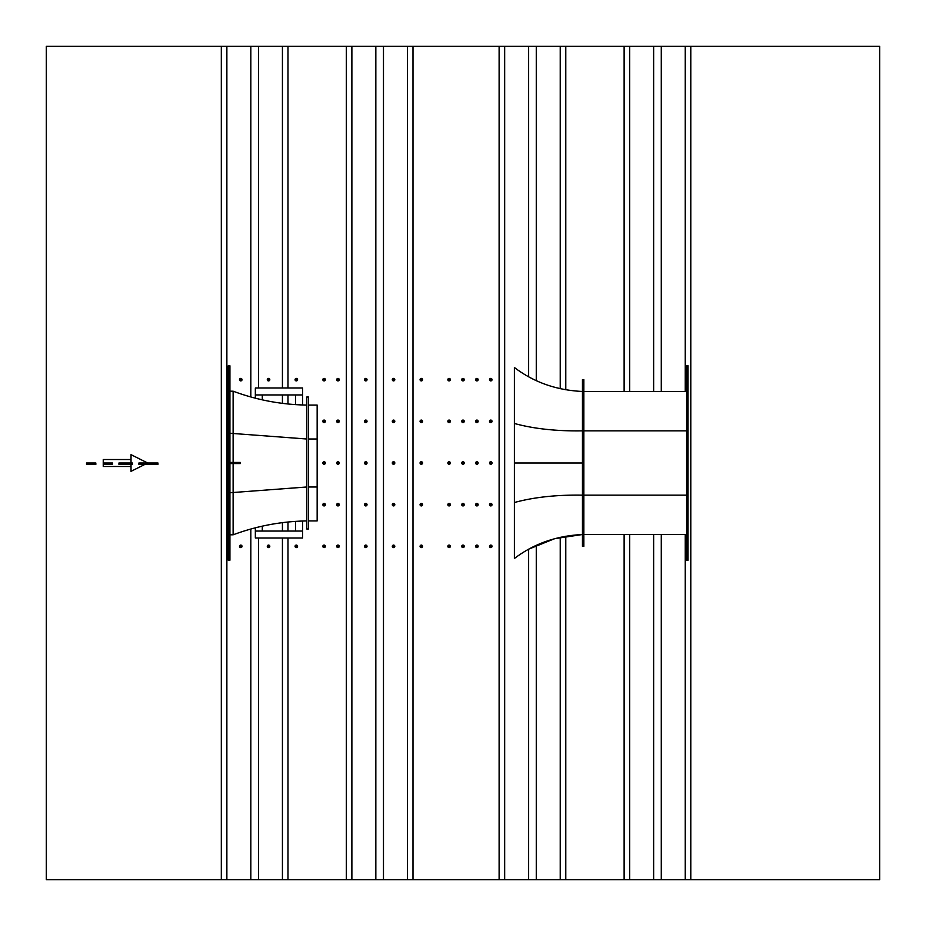 <?xml version="1.0" encoding="UTF-8"?>
<svg xmlns="http://www.w3.org/2000/svg" width="926" height="926" viewBox="0 0 926 926"><rect width="100%" height="100%" fill="white"/><g stroke="black" fill="none" stroke-linecap="round" stroke-linejoin="round"><path stroke-width="1.39" d="M229.926 391.189L233.12 391.189L233.12 462.444M229.926 433.252L306.738 439.005M233.12 391.189C256.791 400.009 281.33 404.639 306.738 405.079M233.12 463.556L233.12 534.811C256.791 525.991 281.33 521.361 306.738 520.921M229.926 492.748L306.738 486.995M229.926 534.811L233.12 534.811M308.404 405.079L317.155 405.079L317.155 520.921L308.404 520.921M317.155 486.995L308.404 486.995M317.155 439.005L308.404 439.005M229.926 365.77L229.926 560.23L228.259 560.23L228.259 365.77L229.926 365.77M308.404 397.022L308.404 528.977L306.738 528.977L306.738 397.022L308.404 397.022M231.315 462.444L240.343 462.444L240.343 463.556L231.315 463.556L231.315 462.444L229.926 462.444M231.315 463.556L229.926 463.556M255.344 538.006L255.344 531.061L255.344 538.006L302.57 538.006L302.57 531.061L302.57 538.006M262.289 399.847L262.289 394.939L255.344 394.939L255.344 387.994L255.344 394.939L302.57 394.939L302.57 387.994L255.344 387.994M255.344 527.82L255.344 531.061L302.57 531.061L295.625 531.061L295.625 521.373M302.57 387.994L302.57 394.939L295.625 394.939L295.625 404.627M302.57 404.975L302.57 394.939M302.57 521.025L302.57 531.061M262.289 526.153L262.289 531.061L255.344 531.061M255.344 398.18L255.344 394.939M686.629 560.23L686.629 365.77L688.018 365.77L688.018 560.23L686.629 560.23M583.843 430.845L686.629 430.845M583.843 495.155L686.629 495.155M582.454 428.159L582.454 394.152M583.843 391.466L686.629 391.466M583.843 534.534L686.629 534.534M582.454 531.871L582.454 497.818M582.477 534.534C556.514 535.737 533.827 543.724 514.393 558.494L514.393 367.506C533.827 382.276 556.514 390.263 582.477 391.466M582.466 495.155C556.514 494.739 533.816 497.193 514.393 502.517M515.226 557.869L514.393 558.494M582.338 534.534L554.547 538.7L528.688 549.164M515.226 368.131L514.393 367.506M582.466 430.845C556.549 431.261 533.851 428.807 514.393 423.483M582.454 546.34L582.454 379.66L583.843 379.66L583.843 546.34L582.454 546.34M661.28 391.466L661.28 46.3L879.7 46.3L879.7 879.7L690.796 879.7L690.796 46.3L690.796 879.7L565.786 879.7L565.786 536.212L565.786 879.7L412.996 879.7L412.996 46.3L412.996 879.7L375.84 879.7L375.84 46.3L282.43 46.3L282.43 387.994M383.48 879.7L383.48 46.3L375.84 46.3M504.67 879.7L504.67 46.3L407.44 46.3L407.44 879.7M375.84 879.7L351.88 879.7L351.88 46.3L346.324 46.3L346.324 879.7L346.324 46.3M351.88 879.7L287.986 879.7L287.986 538.006L287.986 879.7L282.43 879.7L282.43 538.006M364.566 504.67A1.204 1.204 0 0 0 366.372 505.712A1.204 1.204 0 0 0 366.372 503.628A1.204 1.204 0 0 0 364.566 504.67L364.52 504.693A1.25 1.25 0 0 1 366.395 503.582A1.25 1.25 0 0 1 366.395 505.758A1.25 1.25 0 0 1 364.52 504.67M392.3 379.66A1.25 1.25 0 0 1 394.175 378.572A1.25 1.25 0 0 1 394.175 380.748A1.25 1.25 0 0 1 392.3 379.66L392.346 379.66A1.204 1.204 0 0 0 394.152 380.702A1.204 1.204 0 0 0 394.152 378.618A1.204 1.204 0 0 0 392.346 379.66M282.43 879.7L250.83 879.7L250.83 529.035M250.83 396.965L250.83 46.3L46.3 46.3L46.3 879.7L221.314 879.7L221.314 46.3L226.87 46.3L226.87 879.7L221.314 879.7L221.314 46.3M258.47 879.7L258.47 538.006M258.47 387.994L258.47 46.3L250.83 46.3M287.986 531.061L287.986 522.021L287.986 531.061M287.986 403.979L287.986 394.939L287.986 403.979M287.986 387.994L287.986 46.3L287.986 387.994M282.43 531.061L282.43 522.646M282.43 403.354L282.43 394.939M267.29 379.66A1.25 1.25 0 0 1 269.165 378.572A1.25 1.25 0 0 1 269.165 380.748A1.25 1.25 0 0 1 267.29 379.66L267.336 379.66A1.204 1.204 0 0 0 269.142 380.702A1.204 1.204 0 0 0 269.142 378.618A1.204 1.204 0 0 0 267.336 379.66M528.63 879.7L528.63 549.187M528.63 376.813L528.63 46.3L499.114 46.3L499.114 879.7L499.114 46.3M536.27 879.7L536.27 545.333M536.27 380.667L536.27 46.3L528.63 46.3M536.27 46.3L565.786 46.3L565.786 389.788L565.786 46.3L560.23 46.3L560.23 388.7M560.23 879.7L560.23 537.3M653.64 879.7L653.64 534.534M653.64 391.466L653.64 46.3L565.786 46.3M661.28 879.7L661.28 534.534M661.28 46.3L653.64 46.3M690.796 46.3L685.24 46.3L685.24 391.466M685.24 879.7L685.24 534.534M629.68 879.7L629.68 534.534M629.68 391.466L629.68 46.3L624.124 46.3L624.124 391.466L624.124 46.3M624.124 879.7L624.124 534.534L624.124 879.7M239.51 379.66A1.25 1.25 0 0 1 241.385 378.572A1.25 1.25 0 0 1 241.385 380.748A1.25 1.25 0 0 1 239.51 379.66M239.51 546.34A1.25 1.25 0 0 1 241.385 545.252A1.25 1.25 0 0 1 241.385 547.428A1.25 1.25 0 0 1 239.51 546.34M250.83 879.7L226.87 879.7M339.24 546.34A1.25 1.25 0 0 1 337.365 547.428A1.25 1.25 0 0 1 337.365 545.252A1.25 1.25 0 0 1 339.24 546.34M297.57 546.34A1.25 1.25 0 0 1 295.695 547.428A1.25 1.25 0 0 1 295.695 545.252A1.25 1.25 0 0 1 297.57 546.34M339.24 504.67A1.25 1.25 0 0 1 337.365 505.758A1.25 1.25 0 0 1 337.365 503.582A1.25 1.25 0 0 1 339.24 504.67M339.24 463A1.25 1.25 0 0 1 337.365 464.088A1.25 1.25 0 0 1 337.365 461.912A1.25 1.25 0 0 1 339.24 463M339.24 421.33A1.25 1.25 0 0 1 337.365 422.418A1.25 1.25 0 0 1 337.365 420.242A1.25 1.25 0 0 1 339.24 421.33M339.24 379.66A1.25 1.25 0 0 1 337.365 380.748A1.25 1.25 0 0 1 337.365 378.572A1.25 1.25 0 0 1 339.24 379.66M297.57 379.66A1.25 1.25 0 0 1 295.695 380.748A1.25 1.25 0 0 1 295.695 378.572A1.25 1.25 0 0 1 297.57 379.66M267.29 546.34A1.25 1.25 0 0 1 269.165 545.252A1.25 1.25 0 0 1 269.165 547.428A1.25 1.25 0 0 1 267.29 546.34M325.35 379.66A1.25 1.25 0 0 1 323.475 380.748A1.25 1.25 0 0 1 323.475 378.572A1.25 1.25 0 0 1 325.35 379.66M364.52 379.66A1.25 1.25 0 0 1 366.395 378.572A1.25 1.25 0 0 1 366.395 380.748A1.25 1.25 0 0 1 364.52 379.66M325.35 421.33A1.25 1.25 0 0 1 323.475 422.418A1.25 1.25 0 0 1 323.475 420.242A1.25 1.25 0 0 1 325.35 421.33M364.52 421.33A1.25 1.25 0 0 1 366.395 420.242A1.25 1.25 0 0 1 366.395 422.418A1.25 1.25 0 0 1 364.52 421.33M325.35 463A1.25 1.25 0 0 1 323.475 464.088A1.25 1.25 0 0 1 323.475 461.912A1.25 1.25 0 0 1 325.35 463M364.52 463A1.25 1.25 0 0 1 366.395 461.912A1.25 1.25 0 0 1 366.395 464.088A1.25 1.25 0 0 1 364.52 463M325.35 504.67A1.25 1.25 0 0 1 323.475 505.758A1.25 1.25 0 0 1 323.475 503.582A1.25 1.25 0 0 1 325.35 504.67M325.35 546.34A1.25 1.25 0 0 1 323.475 547.428A1.25 1.25 0 0 1 323.475 545.252A1.25 1.25 0 0 1 325.35 546.34M364.52 546.34A1.25 1.25 0 0 1 366.395 545.252A1.25 1.25 0 0 1 366.395 547.428A1.25 1.25 0 0 1 364.52 546.34M287.986 46.3L258.47 46.3M478.14 504.67A1.25 1.25 0 0 1 476.265 505.758A1.25 1.25 0 0 1 476.265 503.582A1.25 1.25 0 0 1 478.14 504.67M478.14 421.33A1.25 1.25 0 0 1 476.265 422.418A1.25 1.25 0 0 1 476.265 420.242A1.25 1.25 0 0 1 478.14 421.33M478.14 379.66A1.25 1.25 0 0 1 476.265 380.748A1.25 1.25 0 0 1 476.265 378.572A1.25 1.25 0 0 1 478.14 379.66M478.14 463A1.25 1.25 0 0 1 476.265 464.088A1.25 1.25 0 0 1 476.265 461.912A1.25 1.25 0 0 1 478.14 463M478.14 546.34A1.25 1.25 0 0 1 476.265 547.428A1.25 1.25 0 0 1 476.265 545.252A1.25 1.25 0 0 1 478.14 546.34M492.03 546.34A1.25 1.25 0 0 1 490.155 547.428A1.25 1.25 0 0 1 490.155 545.252A1.25 1.25 0 0 1 492.03 546.34M450.36 546.34A1.25 1.25 0 0 1 448.485 547.428A1.25 1.25 0 0 1 448.485 545.252A1.25 1.25 0 0 1 450.36 546.34M392.3 546.34A1.25 1.25 0 0 1 394.175 545.252A1.25 1.25 0 0 1 394.175 547.428A1.25 1.25 0 0 1 392.3 546.34M492.03 504.67A1.25 1.25 0 0 1 490.155 505.758A1.25 1.25 0 0 1 490.155 503.582A1.25 1.25 0 0 1 492.03 504.67M450.36 504.67A1.25 1.25 0 0 1 448.485 505.758A1.25 1.25 0 0 1 448.485 503.582A1.25 1.25 0 0 1 450.36 504.67M392.3 504.67A1.25 1.25 0 0 1 394.175 503.582A1.25 1.25 0 0 1 394.175 505.758A1.25 1.25 0 0 1 392.3 504.67M492.03 463A1.25 1.25 0 0 1 490.155 464.088A1.25 1.25 0 0 1 490.155 461.912A1.25 1.25 0 0 1 492.03 463M450.36 463A1.25 1.25 0 0 1 448.485 464.088A1.25 1.25 0 0 1 448.485 461.912A1.25 1.25 0 0 1 450.36 463M392.3 463A1.25 1.25 0 0 1 394.175 461.912A1.25 1.25 0 0 1 394.175 464.088A1.25 1.25 0 0 1 392.3 463M492.03 421.33A1.25 1.25 0 0 1 490.155 422.418A1.25 1.25 0 0 1 490.155 420.242A1.25 1.25 0 0 1 492.03 421.33M450.36 421.33A1.25 1.25 0 0 1 448.485 422.418A1.25 1.25 0 0 1 448.485 420.242A1.25 1.25 0 0 1 450.36 421.33M392.3 421.33A1.25 1.25 0 0 1 394.175 420.242A1.25 1.25 0 0 1 394.175 422.418A1.25 1.25 0 0 1 392.3 421.33M492.03 379.66A1.25 1.25 0 0 1 490.155 380.748A1.25 1.25 0 0 1 490.155 378.572A1.25 1.25 0 0 1 492.03 379.66M450.36 379.66A1.25 1.25 0 0 1 448.485 380.748A1.25 1.25 0 0 1 448.485 378.572A1.25 1.25 0 0 1 450.36 379.66M422.58 379.66A1.25 1.25 0 0 1 420.705 380.748A1.25 1.25 0 0 1 420.705 378.572A1.25 1.25 0 0 1 422.58 379.66M464.25 379.66A1.25 1.25 0 0 1 462.375 380.748A1.25 1.25 0 0 1 462.375 378.572A1.25 1.25 0 0 1 464.25 379.66M422.58 421.33A1.25 1.25 0 0 1 420.705 422.418A1.25 1.25 0 0 1 420.705 420.242A1.25 1.25 0 0 1 422.58 421.33M464.25 421.33A1.25 1.25 0 0 1 462.375 422.418A1.25 1.25 0 0 1 462.375 420.242A1.25 1.25 0 0 1 464.25 421.33M422.58 463A1.25 1.25 0 0 1 420.705 464.088A1.25 1.25 0 0 1 420.705 461.912A1.25 1.25 0 0 1 422.58 463M464.25 463A1.25 1.25 0 0 1 462.375 464.088A1.25 1.25 0 0 1 462.375 461.912A1.25 1.25 0 0 1 464.25 463M422.58 504.67A1.25 1.25 0 0 1 420.705 505.758A1.25 1.25 0 0 1 420.705 503.582A1.25 1.25 0 0 1 422.58 504.67M464.25 504.67A1.25 1.25 0 0 1 462.375 505.758A1.25 1.25 0 0 1 462.375 503.582A1.25 1.25 0 0 1 464.25 504.67M422.58 546.34A1.25 1.25 0 0 1 420.705 547.428A1.25 1.25 0 0 1 420.705 545.252A1.25 1.25 0 0 1 422.58 546.34M464.25 546.34A1.25 1.25 0 0 1 462.375 547.428A1.25 1.25 0 0 1 462.375 545.252A1.25 1.25 0 0 1 464.25 546.34M412.996 46.3L383.48 46.3M239.556 379.66A1.204 1.204 0 0 0 241.362 380.702A1.204 1.204 0 0 0 241.362 378.618A1.204 1.204 0 0 0 239.556 379.66M241.466 379.66A0.706 0.706 0 0 1 240.413 380.273A0.706 0.706 0 0 1 240.413 379.047A0.706 0.706 0 0 1 241.466 379.66M241.744 379.66A0.984 0.984 0 0 0 240.274 378.815A0.984 0.984 0 0 0 240.274 380.505A0.984 0.984 0 0 0 241.744 379.66M269.246 379.66A0.706 0.706 0 0 1 268.193 380.273A0.706 0.706 0 0 1 268.193 379.047A0.706 0.706 0 0 1 269.246 379.66M269.524 379.66A0.984 0.984 0 0 0 268.054 378.815A0.984 0.984 0 0 0 268.054 380.505A0.984 0.984 0 0 0 269.524 379.66M295.116 379.66A1.204 1.204 0 0 0 296.922 380.702A1.204 1.204 0 0 0 296.922 378.618A1.204 1.204 0 0 0 295.116 379.66M297.026 379.66A0.706 0.706 0 0 1 295.973 380.273A0.706 0.706 0 0 1 295.973 379.047A0.706 0.706 0 0 1 297.026 379.66M297.304 379.66A0.984 0.984 0 0 0 295.834 378.815A0.984 0.984 0 0 0 295.834 380.505A0.984 0.984 0 0 0 297.304 379.66M322.896 379.66A1.204 1.204 0 0 0 324.702 380.702A1.204 1.204 0 0 0 324.702 378.618A1.204 1.204 0 0 0 322.896 379.66M324.806 379.66A0.706 0.706 0 0 1 323.753 380.273A0.706 0.706 0 0 1 323.753 379.047A0.706 0.706 0 0 1 324.806 379.66M325.084 379.66A0.984 0.984 0 0 0 323.614 378.815A0.984 0.984 0 0 0 323.614 380.505A0.984 0.984 0 0 0 325.084 379.66M336.786 379.66A1.204 1.204 0 0 0 338.592 380.702A1.204 1.204 0 0 0 338.592 378.618A1.204 1.204 0 0 0 336.786 379.66M338.696 379.66A0.706 0.706 0 0 1 337.643 380.273A0.706 0.706 0 0 1 337.643 379.047A0.706 0.706 0 0 1 338.696 379.66M338.974 379.66A0.984 0.984 0 0 0 337.504 378.815A0.984 0.984 0 0 0 337.504 380.505A0.984 0.984 0 0 0 338.974 379.66M364.566 379.66A1.204 1.204 0 0 0 366.372 380.702A1.204 1.204 0 0 0 366.372 378.618A1.204 1.204 0 0 0 364.566 379.66M366.476 379.66A0.706 0.706 0 0 1 365.423 380.273A0.706 0.706 0 0 1 365.423 379.047A0.706 0.706 0 0 1 366.476 379.66M366.754 379.66A0.984 0.984 0 0 0 365.284 378.815A0.984 0.984 0 0 0 365.284 380.505A0.984 0.984 0 0 0 366.754 379.66M394.256 379.66A0.706 0.706 0 0 1 393.203 380.273A0.706 0.706 0 0 1 393.203 379.047A0.706 0.706 0 0 1 394.256 379.66M394.534 379.66A0.984 0.984 0 0 0 393.064 378.815A0.984 0.984 0 0 0 393.064 380.505A0.984 0.984 0 0 0 394.534 379.66M420.126 379.66A1.204 1.204 0 0 0 421.932 380.702A1.204 1.204 0 0 0 421.932 378.618A1.204 1.204 0 0 0 420.126 379.66M422.036 379.66A0.706 0.706 0 0 1 420.983 380.273A0.706 0.706 0 0 1 420.983 379.047A0.706 0.706 0 0 1 422.036 379.66M422.314 379.66A0.984 0.984 0 0 0 420.844 378.815A0.984 0.984 0 0 0 420.844 380.505A0.984 0.984 0 0 0 422.314 379.66M447.906 379.66A1.204 1.204 0 0 0 449.712 380.702A1.204 1.204 0 0 0 449.712 378.618A1.204 1.204 0 0 0 447.906 379.66M449.816 379.66A0.706 0.706 0 0 1 448.763 380.273A0.706 0.706 0 0 1 448.763 379.047A0.706 0.706 0 0 1 449.816 379.66M450.094 379.66A0.984 0.984 0 0 0 448.624 378.815A0.984 0.984 0 0 0 448.624 380.505A0.984 0.984 0 0 0 450.094 379.66M461.796 379.66A1.204 1.204 0 0 0 463.602 380.702A1.204 1.204 0 0 0 463.602 378.618A1.204 1.204 0 0 0 461.796 379.66M463.706 379.66A0.706 0.706 0 0 1 462.653 380.273A0.706 0.706 0 0 1 462.653 379.047A0.706 0.706 0 0 1 463.706 379.66M463.984 379.66A0.984 0.984 0 0 0 462.514 378.815A0.984 0.984 0 0 0 462.514 380.505A0.984 0.984 0 0 0 463.984 379.66M489.576 379.66A1.204 1.204 0 0 0 491.382 380.702A1.204 1.204 0 0 0 491.382 378.618A1.204 1.204 0 0 0 489.576 379.66M491.486 379.66A0.706 0.706 0 0 1 490.433 380.273A0.706 0.706 0 0 1 490.433 379.047A0.706 0.706 0 0 1 491.486 379.66M491.764 379.66A0.984 0.984 0 0 0 490.294 378.815A0.984 0.984 0 0 0 490.294 380.505A0.984 0.984 0 0 0 491.764 379.66M322.896 421.33A1.204 1.204 0 0 0 324.702 422.372A1.204 1.204 0 0 0 324.702 420.288A1.204 1.204 0 0 0 322.896 421.33M324.806 421.33A0.706 0.706 0 0 1 323.753 421.943A0.706 0.706 0 0 1 323.753 420.717A0.706 0.706 0 0 1 324.806 421.33M325.084 421.33A0.984 0.984 0 0 0 323.614 420.485A0.984 0.984 0 0 0 323.614 422.175A0.984 0.984 0 0 0 325.084 421.33M336.786 421.33A1.204 1.204 0 0 0 338.592 422.372A1.204 1.204 0 0 0 338.592 420.288A1.204 1.204 0 0 0 336.786 421.33M338.696 421.33A0.706 0.706 0 0 1 337.643 421.943A0.706 0.706 0 0 1 337.643 420.717A0.706 0.706 0 0 1 338.696 421.33M338.974 421.33A0.984 0.984 0 0 0 337.504 420.485A0.984 0.984 0 0 0 337.504 422.175A0.984 0.984 0 0 0 338.974 421.33M364.566 421.33A1.204 1.204 0 0 0 366.372 422.372A1.204 1.204 0 0 0 366.372 420.288A1.204 1.204 0 0 0 364.566 421.33M366.476 421.33A0.706 0.706 0 0 1 365.423 421.943A0.706 0.706 0 0 1 365.423 420.717A0.706 0.706 0 0 1 366.476 421.33M366.754 421.33A0.984 0.984 0 0 0 365.284 420.485A0.984 0.984 0 0 0 365.284 422.175A0.984 0.984 0 0 0 366.754 421.33M392.346 421.33A1.204 1.204 0 0 0 394.152 422.372A1.204 1.204 0 0 0 394.152 420.288A1.204 1.204 0 0 0 392.346 421.33M394.256 421.33A0.706 0.706 0 0 1 393.203 421.943A0.706 0.706 0 0 1 393.203 420.717A0.706 0.706 0 0 1 394.256 421.33M394.534 421.33A0.984 0.984 0 0 0 393.064 420.485A0.984 0.984 0 0 0 393.064 422.175A0.984 0.984 0 0 0 394.534 421.33M420.126 421.33A1.204 1.204 0 0 0 421.932 422.372A1.204 1.204 0 0 0 421.932 420.288A1.204 1.204 0 0 0 420.126 421.33M422.036 421.33A0.706 0.706 0 0 1 420.983 421.943A0.706 0.706 0 0 1 420.983 420.717A0.706 0.706 0 0 1 422.036 421.33M422.314 421.33A0.984 0.984 0 0 0 420.844 420.485A0.984 0.984 0 0 0 420.844 422.175A0.984 0.984 0 0 0 422.314 421.33M447.906 421.33A1.204 1.204 0 0 0 449.712 422.372A1.204 1.204 0 0 0 449.712 420.288A1.204 1.204 0 0 0 447.906 421.33M449.816 421.33A0.706 0.706 0 0 1 448.763 421.943A0.706 0.706 0 0 1 448.763 420.717A0.706 0.706 0 0 1 449.816 421.33M450.094 421.33A0.984 0.984 0 0 0 448.624 420.485A0.984 0.984 0 0 0 448.624 422.175A0.984 0.984 0 0 0 450.094 421.33M461.796 421.33A1.204 1.204 0 0 0 463.602 422.372A1.204 1.204 0 0 0 463.602 420.288A1.204 1.204 0 0 0 461.796 421.33M463.706 421.33A0.706 0.706 0 0 1 462.653 421.943A0.706 0.706 0 0 1 462.653 420.717A0.706 0.706 0 0 1 463.706 421.33M463.984 421.33A0.984 0.984 0 0 0 462.514 420.485A0.984 0.984 0 0 0 462.514 422.175A0.984 0.984 0 0 0 463.984 421.33M489.576 421.33A1.204 1.204 0 0 0 491.382 422.372A1.204 1.204 0 0 0 491.382 420.288A1.204 1.204 0 0 0 489.576 421.33M491.486 421.33A0.706 0.706 0 0 1 490.433 421.943A0.706 0.706 0 0 1 490.433 420.717A0.706 0.706 0 0 1 491.486 421.33M491.764 421.33A0.984 0.984 0 0 0 490.294 420.485A0.984 0.984 0 0 0 490.294 422.175A0.984 0.984 0 0 0 491.764 421.33M322.896 463A1.204 1.204 0 0 0 324.702 464.042A1.204 1.204 0 0 0 324.702 461.958A1.204 1.204 0 0 0 322.896 463M324.806 463A0.706 0.706 0 0 1 323.753 463.613A0.706 0.706 0 0 1 323.753 462.387A0.706 0.706 0 0 1 324.806 463M325.084 463A0.984 0.984 0 0 0 323.614 462.155A0.984 0.984 0 0 0 323.614 463.845A0.984 0.984 0 0 0 325.084 463M336.786 463A1.204 1.204 0 0 0 338.592 464.042A1.204 1.204 0 0 0 338.592 461.958A1.204 1.204 0 0 0 336.786 463M338.696 463A0.706 0.706 0 0 1 337.643 463.613A0.706 0.706 0 0 1 337.643 462.387A0.706 0.706 0 0 1 338.696 463M338.974 463A0.984 0.984 0 0 0 337.504 462.155A0.984 0.984 0 0 0 337.504 463.845A0.984 0.984 0 0 0 338.974 463M364.566 463A1.204 1.204 0 0 0 366.372 464.042A1.204 1.204 0 0 0 366.372 461.958A1.204 1.204 0 0 0 364.566 463M366.476 463A0.706 0.706 0 0 1 365.423 463.613A0.706 0.706 0 0 1 365.423 462.387A0.706 0.706 0 0 1 366.476 463M366.754 463A0.984 0.984 0 0 0 365.284 462.155A0.984 0.984 0 0 0 365.284 463.845A0.984 0.984 0 0 0 366.754 463M392.346 463A1.204 1.204 0 0 0 394.152 464.042A1.204 1.204 0 0 0 394.152 461.958A1.204 1.204 0 0 0 392.346 463M394.256 463A0.706 0.706 0 0 1 393.203 463.613A0.706 0.706 0 0 1 393.203 462.387A0.706 0.706 0 0 1 394.256 463M394.534 463A0.984 0.984 0 0 0 393.064 462.155A0.984 0.984 0 0 0 393.064 463.845A0.984 0.984 0 0 0 394.534 463M420.126 463A1.204 1.204 0 0 0 421.932 464.042A1.204 1.204 0 0 0 421.932 461.958A1.204 1.204 0 0 0 420.126 463M422.036 463A0.706 0.706 0 0 1 420.983 463.613A0.706 0.706 0 0 1 420.983 462.387A0.706 0.706 0 0 1 422.036 463M422.314 463A0.984 0.984 0 0 0 420.844 462.155A0.984 0.984 0 0 0 420.844 463.845A0.984 0.984 0 0 0 422.314 463M447.906 463A1.204 1.204 0 0 0 449.712 464.042A1.204 1.204 0 0 0 449.712 461.958A1.204 1.204 0 0 0 447.906 463M449.816 463A0.706 0.706 0 0 1 448.763 463.613A0.706 0.706 0 0 1 448.763 462.387A0.706 0.706 0 0 1 449.816 463M450.094 463A0.984 0.984 0 0 0 448.624 462.155A0.984 0.984 0 0 0 448.624 463.845A0.984 0.984 0 0 0 450.094 463M461.796 463A1.204 1.204 0 0 0 463.602 464.042A1.204 1.204 0 0 0 463.602 461.958A1.204 1.204 0 0 0 461.796 463M463.706 463A0.706 0.706 0 0 1 462.653 463.613A0.706 0.706 0 0 1 462.653 462.387A0.706 0.706 0 0 1 463.706 463M463.984 463A0.984 0.984 0 0 0 462.514 462.155A0.984 0.984 0 0 0 462.514 463.845A0.984 0.984 0 0 0 463.984 463M489.576 463A1.204 1.204 0 0 0 491.382 464.042A1.204 1.204 0 0 0 491.382 461.958A1.204 1.204 0 0 0 489.576 463M491.486 463A0.706 0.706 0 0 1 490.433 463.613A0.706 0.706 0 0 1 490.433 462.387A0.706 0.706 0 0 1 491.486 463M491.764 463A0.984 0.984 0 0 0 490.294 462.155A0.984 0.984 0 0 0 490.294 463.845A0.984 0.984 0 0 0 491.764 463M322.896 504.67A1.204 1.204 0 0 0 324.702 505.712A1.204 1.204 0 0 0 324.702 503.628A1.204 1.204 0 0 0 322.896 504.67M324.806 504.67A0.706 0.706 0 0 1 323.753 505.283A0.706 0.706 0 0 1 323.753 504.057A0.706 0.706 0 0 1 324.806 504.67M325.084 504.67A0.984 0.984 0 0 0 323.614 503.825A0.984 0.984 0 0 0 323.614 505.515A0.984 0.984 0 0 0 325.084 504.67M336.786 504.67A1.204 1.204 0 0 0 338.592 505.712A1.204 1.204 0 0 0 338.592 503.628A1.204 1.204 0 0 0 336.786 504.67M338.696 504.67A0.706 0.706 0 0 1 337.643 505.283A0.706 0.706 0 0 1 337.643 504.057A0.706 0.706 0 0 1 338.696 504.67M338.974 504.67A0.984 0.984 0 0 0 337.504 503.825A0.984 0.984 0 0 0 337.504 505.515A0.984 0.984 0 0 0 338.974 504.67M366.476 504.67A0.706 0.706 0 0 1 365.423 505.283A0.706 0.706 0 0 1 365.423 504.057A0.706 0.706 0 0 1 366.476 504.67M366.754 504.67A0.984 0.984 0 0 0 365.284 503.825A0.984 0.984 0 0 0 365.284 505.515A0.984 0.984 0 0 0 366.754 504.67M392.346 504.67A1.204 1.204 0 0 0 394.152 505.712A1.204 1.204 0 0 0 394.152 503.628A1.204 1.204 0 0 0 392.346 504.67M394.256 504.67A0.706 0.706 0 0 1 393.203 505.283A0.706 0.706 0 0 1 393.203 504.057A0.706 0.706 0 0 1 394.256 504.67M394.534 504.67A0.984 0.984 0 0 0 393.064 503.825A0.984 0.984 0 0 0 393.064 505.515A0.984 0.984 0 0 0 394.534 504.67M420.126 504.67A1.204 1.204 0 0 0 421.932 505.712A1.204 1.204 0 0 0 421.932 503.628A1.204 1.204 0 0 0 420.126 504.67M422.036 504.67A0.706 0.706 0 0 1 420.983 505.283A0.706 0.706 0 0 1 420.983 504.057A0.706 0.706 0 0 1 422.036 504.67M422.314 504.67A0.984 0.984 0 0 0 420.844 503.825A0.984 0.984 0 0 0 420.844 505.515A0.984 0.984 0 0 0 422.314 504.67M447.906 504.67A1.204 1.204 0 0 0 449.712 505.712A1.204 1.204 0 0 0 449.712 503.628A1.204 1.204 0 0 0 447.906 504.67M449.816 504.67A0.706 0.706 0 0 1 448.763 505.283A0.706 0.706 0 0 1 448.763 504.057A0.706 0.706 0 0 1 449.816 504.67M450.094 504.67A0.984 0.984 0 0 0 448.624 503.825A0.984 0.984 0 0 0 448.624 505.515A0.984 0.984 0 0 0 450.094 504.67M461.796 504.67A1.204 1.204 0 0 0 463.602 505.712A1.204 1.204 0 0 0 463.602 503.628A1.204 1.204 0 0 0 461.796 504.67M463.706 504.67A0.706 0.706 0 0 1 462.653 505.283A0.706 0.706 0 0 1 462.653 504.057A0.706 0.706 0 0 1 463.706 504.67M463.984 504.67A0.984 0.984 0 0 0 462.514 503.825A0.984 0.984 0 0 0 462.514 505.515A0.984 0.984 0 0 0 463.984 504.67M489.576 504.67A1.204 1.204 0 0 0 491.382 505.712A1.204 1.204 0 0 0 491.382 503.628A1.204 1.204 0 0 0 489.576 504.67M491.486 504.67A0.706 0.706 0 0 1 490.433 505.283A0.706 0.706 0 0 1 490.433 504.057A0.706 0.706 0 0 1 491.486 504.67M491.764 504.67A0.984 0.984 0 0 0 490.294 503.825A0.984 0.984 0 0 0 490.294 505.515A0.984 0.984 0 0 0 491.764 504.67M239.556 546.34A1.204 1.204 0 0 0 241.362 547.382A1.204 1.204 0 0 0 241.362 545.298A1.204 1.204 0 0 0 239.556 546.34M241.466 546.34A0.706 0.706 0 0 1 240.413 546.953A0.706 0.706 0 0 1 240.413 545.727A0.706 0.706 0 0 1 241.466 546.34M241.744 546.34A0.984 0.984 0 0 0 240.274 545.495A0.984 0.984 0 0 0 240.274 547.185A0.984 0.984 0 0 0 241.744 546.34M267.336 546.34A1.204 1.204 0 0 0 269.142 547.382A1.204 1.204 0 0 0 269.142 545.298A1.204 1.204 0 0 0 267.336 546.34M269.246 546.34A0.706 0.706 0 0 1 268.193 546.953A0.706 0.706 0 0 1 268.193 545.727A0.706 0.706 0 0 1 269.246 546.34M269.524 546.34A0.984 0.984 0 0 0 268.054 545.495A0.984 0.984 0 0 0 268.054 547.185A0.984 0.984 0 0 0 269.524 546.34M295.116 546.34A1.204 1.204 0 0 0 296.922 547.382A1.204 1.204 0 0 0 296.922 545.298A1.204 1.204 0 0 0 295.116 546.34M297.026 546.34A0.706 0.706 0 0 1 295.973 546.953A0.706 0.706 0 0 1 295.973 545.727A0.706 0.706 0 0 1 297.026 546.34M297.304 546.34A0.984 0.984 0 0 0 295.834 545.495A0.984 0.984 0 0 0 295.834 547.185A0.984 0.984 0 0 0 297.304 546.34M322.896 546.34A1.204 1.204 0 0 0 324.702 547.382A1.204 1.204 0 0 0 324.702 545.298A1.204 1.204 0 0 0 322.896 546.34M324.806 546.34A0.706 0.706 0 0 1 323.753 546.953A0.706 0.706 0 0 1 323.753 545.727A0.706 0.706 0 0 1 324.806 546.34M325.084 546.34A0.984 0.984 0 0 0 323.614 545.495A0.984 0.984 0 0 0 323.614 547.185A0.984 0.984 0 0 0 325.084 546.34M336.786 546.34A1.204 1.204 0 0 0 338.592 547.382A1.204 1.204 0 0 0 338.592 545.298A1.204 1.204 0 0 0 336.786 546.34M338.696 546.34A0.706 0.706 0 0 1 337.643 546.953A0.706 0.706 0 0 1 337.643 545.727A0.706 0.706 0 0 1 338.696 546.34M338.974 546.34A0.984 0.984 0 0 0 337.504 545.495A0.984 0.984 0 0 0 337.504 547.185A0.984 0.984 0 0 0 338.974 546.34M364.566 546.34A1.204 1.204 0 0 0 366.372 547.382A1.204 1.204 0 0 0 366.372 545.298A1.204 1.204 0 0 0 364.566 546.34M366.476 546.34A0.706 0.706 0 0 1 365.423 546.953A0.706 0.706 0 0 1 365.423 545.727A0.706 0.706 0 0 1 366.476 546.34M366.754 546.34A0.984 0.984 0 0 0 365.284 545.495A0.984 0.984 0 0 0 365.284 547.185A0.984 0.984 0 0 0 366.754 546.34M392.346 546.34A1.204 1.204 0 0 0 394.152 547.382A1.204 1.204 0 0 0 394.152 545.298A1.204 1.204 0 0 0 392.346 546.34M394.256 546.34A0.706 0.706 0 0 1 393.203 546.953A0.706 0.706 0 0 1 393.203 545.727A0.706 0.706 0 0 1 394.256 546.34M394.534 546.34A0.984 0.984 0 0 0 393.064 545.495A0.984 0.984 0 0 0 393.064 547.185A0.984 0.984 0 0 0 394.534 546.34M420.126 546.34A1.204 1.204 0 0 0 421.932 547.382A1.204 1.204 0 0 0 421.932 545.298A1.204 1.204 0 0 0 420.126 546.34M422.036 546.34A0.706 0.706 0 0 1 420.983 546.953A0.706 0.706 0 0 1 420.983 545.727A0.706 0.706 0 0 1 422.036 546.34M422.314 546.34A0.984 0.984 0 0 0 420.844 545.495A0.984 0.984 0 0 0 420.844 547.185A0.984 0.984 0 0 0 422.314 546.34M447.906 546.34A1.204 1.204 0 0 0 449.712 547.382A1.204 1.204 0 0 0 449.712 545.298A1.204 1.204 0 0 0 447.906 546.34M449.816 546.34A0.706 0.706 0 0 1 448.763 546.953A0.706 0.706 0 0 1 448.763 545.727A0.706 0.706 0 0 1 449.816 546.34M450.094 546.34A0.984 0.984 0 0 0 448.624 545.495A0.984 0.984 0 0 0 448.624 547.185A0.984 0.984 0 0 0 450.094 546.34M461.796 546.34A1.204 1.204 0 0 0 463.602 547.382A1.204 1.204 0 0 0 463.602 545.298A1.204 1.204 0 0 0 461.796 546.34M463.706 546.34A0.706 0.706 0 0 1 462.653 546.953A0.706 0.706 0 0 1 462.653 545.727A0.706 0.706 0 0 1 463.706 546.34M463.984 546.34A0.984 0.984 0 0 0 462.514 545.495A0.984 0.984 0 0 0 462.514 547.185A0.984 0.984 0 0 0 463.984 546.34M489.576 546.34A1.204 1.204 0 0 0 491.382 547.382A1.204 1.204 0 0 0 491.382 545.298A1.204 1.204 0 0 0 489.576 546.34M491.486 546.34A0.706 0.706 0 0 1 490.433 546.953A0.706 0.706 0 0 1 490.433 545.727A0.706 0.706 0 0 1 491.486 546.34M491.764 546.34A0.984 0.984 0 0 0 490.294 545.495A0.984 0.984 0 0 0 490.294 547.185A0.984 0.984 0 0 0 491.764 546.34M475.686 379.66A1.204 1.204 0 0 0 477.492 380.702A1.204 1.204 0 0 0 477.492 378.618A1.204 1.204 0 0 0 475.686 379.66M477.596 379.66A0.706 0.706 0 0 1 476.543 380.273A0.706 0.706 0 0 1 476.543 379.047A0.706 0.706 0 0 1 477.596 379.66M477.874 379.66A0.984 0.984 0 0 0 476.404 378.815A0.984 0.984 0 0 0 476.404 380.505A0.984 0.984 0 0 0 477.874 379.66M475.686 421.33A1.204 1.204 0 0 0 477.492 422.372A1.204 1.204 0 0 0 477.492 420.288A1.204 1.204 0 0 0 475.686 421.33M477.596 421.33A0.706 0.706 0 0 1 476.543 421.943A0.706 0.706 0 0 1 476.543 420.717A0.706 0.706 0 0 1 477.596 421.33M477.874 421.33A0.984 0.984 0 0 0 476.404 420.485A0.984 0.984 0 0 0 476.404 422.175A0.984 0.984 0 0 0 477.874 421.33M475.686 463A1.204 1.204 0 0 0 477.492 464.042A1.204 1.204 0 0 0 477.492 461.958A1.204 1.204 0 0 0 475.686 463M477.596 463A0.706 0.706 0 0 1 476.543 463.613A0.706 0.706 0 0 1 476.543 462.387A0.706 0.706 0 0 1 477.596 463M477.874 463A0.984 0.984 0 0 0 476.404 462.155A0.984 0.984 0 0 0 476.404 463.845A0.984 0.984 0 0 0 477.874 463M475.686 504.67A1.204 1.204 0 0 0 477.492 505.712A1.204 1.204 0 0 0 477.492 503.628A1.204 1.204 0 0 0 475.686 504.67M477.596 504.67A0.706 0.706 0 0 1 476.543 505.283A0.706 0.706 0 0 1 476.543 504.057A0.706 0.706 0 0 1 477.596 504.67M477.874 504.67A0.984 0.984 0 0 0 476.404 503.825A0.984 0.984 0 0 0 476.404 505.515A0.984 0.984 0 0 0 477.874 504.67M475.686 546.34A1.204 1.204 0 0 0 477.492 547.382A1.204 1.204 0 0 0 477.492 545.298A1.204 1.204 0 0 0 475.686 546.34M477.596 546.34A0.706 0.706 0 0 1 476.543 546.953A0.706 0.706 0 0 1 476.543 545.727A0.706 0.706 0 0 1 477.596 546.34M477.874 546.34A0.984 0.984 0 0 0 476.404 545.495A0.984 0.984 0 0 0 476.404 547.185A0.984 0.984 0 0 0 477.874 546.34M147.697 463L131.029 454.666L131.029 463M131.029 464.389L131.029 471.334L144.919 464.389M131.029 459.527L103.249 459.527L103.226 464.389L103.249 466.472L131.029 466.472M142.523 463L138.9 463L138.9 464.389L142.523 464.389L142.523 463L144.444 463L144.444 464.389L142.523 464.389M144.444 463L146.759 463L146.759 464.389L144.444 464.389M146.759 463L150.22 463L150.22 464.389L146.759 464.389M150.22 463L152.431 463L152.431 464.389L150.22 464.389M152.431 463L154.434 463L154.434 464.389L152.431 464.389M154.434 463L157.964 463L157.964 464.389L154.434 464.389M125.67 463L118.945 463L118.945 464.389L132.395 464.389L132.395 463L125.67 463L125.67 464.389M86.535 463L86.535 464.389L95.841 464.389L95.841 463L86.535 463M103.226 463L106.722 463L106.722 464.389L103.226 464.389M106.722 463L112.497 463L112.497 464.389L106.722 464.389M582.454 463L514.393 463M515.25 368.154L514.393 367.472"/></g></svg>
